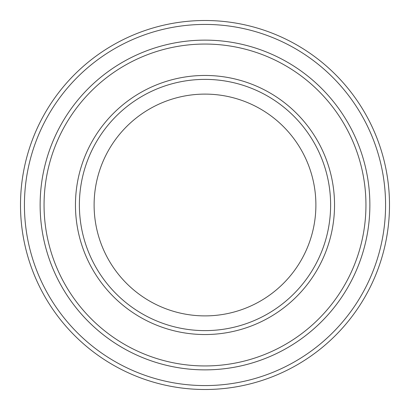 <?xml version="1.0" encoding="UTF-8"?>
<svg xmlns="http://www.w3.org/2000/svg" width="410" height="410" viewBox="0 0 410 410"><rect width="100%" height="100%" fill="white"/><g stroke="black" fill="none" stroke-linecap="round" stroke-linejoin="round"><path stroke-width="0.61" d="M44.06 205A160.94 160.94 0 0 0 285.473 344.38A160.94 160.94 0 0 0 285.473 65.62A160.94 160.94 0 0 0 44.06 205M369.871 205A164.871 164.871 0 0 1 122.564 347.782A164.871 164.871 0 0 1 122.564 62.217A164.871 164.871 0 0 1 369.871 205A164.866 164.866 0 0 0 205 40.134A164.866 164.866 0 0 0 40.134 205A164.866 164.866 0 0 0 205 369.866A164.866 164.866 0 0 0 369.866 205M330.619 205A125.619 125.619 0 0 1 142.193 313.788A125.619 125.619 0 0 1 142.193 96.212A125.619 125.619 0 0 1 330.619 205M315.89 205A110.89 110.89 0 0 1 149.553 301.032A110.89 110.89 0 0 1 149.553 108.968A110.89 110.89 0 0 1 315.89 205M24.426 205A180.574 180.574 0 0 0 295.287 361.384A180.574 180.574 0 0 0 295.287 48.616A180.574 180.574 0 0 0 24.426 205M20.5 205A184.5 184.5 0 0 0 205 389.5A184.5 184.5 0 0 0 389.5 205A184.5 184.5 0 0 0 205 20.5A184.5 184.5 0 0 0 20.5 205M75.455 205A129.545 129.545 0 0 0 269.77 317.186A129.545 129.545 0 0 0 269.77 92.814A129.545 129.545 0 0 0 75.455 205"/></g></svg>
